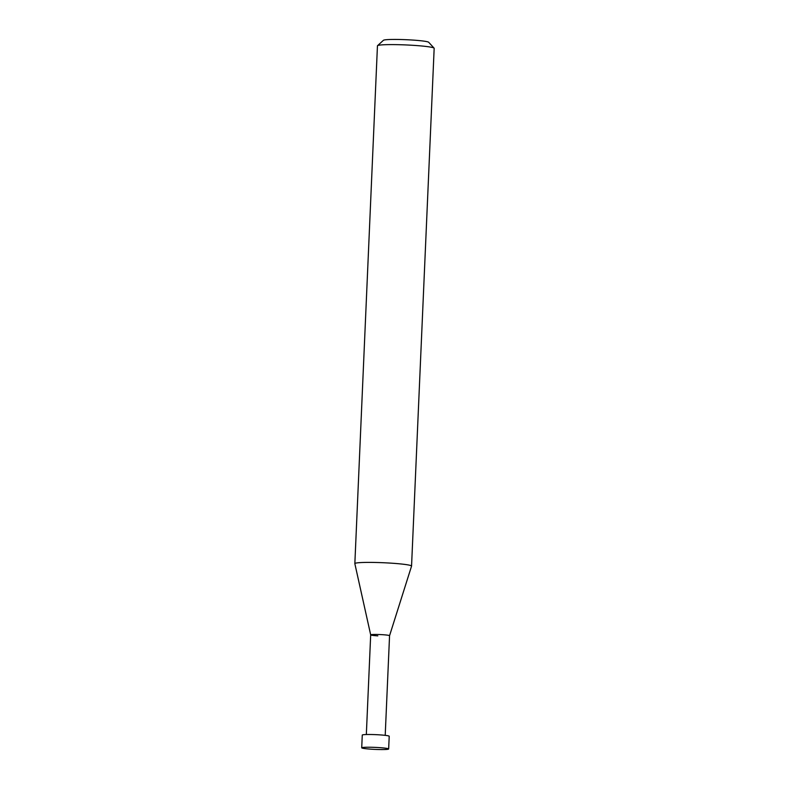 <?xml version="1.0" encoding="UTF-8"?>
<svg xmlns="http://www.w3.org/2000/svg" width="789" height="789" viewBox="0 0 789 789"><rect width="100%" height="100%" fill="white"/><g stroke="black" fill="none" stroke-linecap="round" stroke-linejoin="round"><path stroke-width="1.18" d="M377.448 45.831A28.384 2.13 2.5 0 1 377.536 45.673A28.384 2.13 2.5 0 1 412.706 45.298A28.384 2.13 2.5 0 1 434.088 48.139A28.384 2.13 2.5 0 1 434.167 48.307L411.552 566.098A28.384 2.13 -177.5 0 0 390.101 563.09A28.384 2.13 -177.5 0 0 354.833 563.622A28.384 2.13 -177.5 0 0 354.843 563.662L377.448 45.831M434.088 48.139L428.683 42.271A22.713 1.706 -177.5 0 0 411.572 39.992A22.713 1.706 -177.5 0 0 383.434 40.288L377.536 45.673M377.823 635.865A9.448 0.71 2.5 0 1 370.682 634.879A9.448 0.71 2.5 0 1 382.418 634.691A9.448 0.71 2.5 0 1 389.559 635.697L411.552 566.137A28.384 2.13 -177.5 0 0 411.552 566.098M354.843 563.662L370.682 634.869A9.448 0.71 2.5 0 1 382.418 634.691A9.448 0.71 2.5 0 1 389.559 635.687L385.21 735.358M361.717 747.804L362.269 735.082A13.482 1.016 2.5 0 1 379.016 734.825A13.482 1.016 2.5 0 1 389.214 736.255L388.652 748.978A13.482 1.016 -177.5 0 0 378.464 747.558A13.482 1.016 -177.5 0 0 361.717 747.804A13.482 1.016 -177.5 0 0 371.905 749.234A13.482 1.016 -177.5 0 0 388.652 748.978M370.682 634.859L366.333 734.529"/></g></svg>
